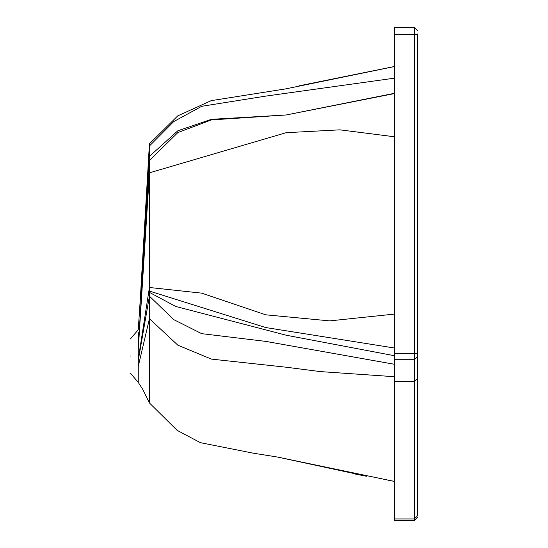 <?xml version="1.0" encoding="UTF-8"?>
<svg xmlns="http://www.w3.org/2000/svg" width="548" height="548" viewBox="0 0 548 548"><rect width="100%" height="100%" fill="white"/><g stroke="black" fill="none" stroke-linecap="round" stroke-linejoin="round"><path stroke-width="0.82" d="M138.254 332.615L138.254 382.374L142.816 389.491L149.433 402.965L177.155 430.365L200.417 442.674L253.471 453.223L277.213 456.984L366.797 476.274C351.569 473.342 351.206 473.287 365.715 476.109L354.857 473.952M388.381 480.26L394.622 481.35M277.213 456.984L394.622 481.487M130.369 356.077C130.369 378.12 130.369 378.12 130.369 356.077C130.369 334.04 130.369 334.04 130.369 356.077M417.631 33.969L417.631 481.863M414.343 27.4L417.631 30.688L414.343 27.4L394.622 27.4L414.343 27.4L414.343 381.415L417.631 378.367L417.631 515.716M149.433 401.992L149.433 172.832L286.159 132.685L339.911 129.842L394.622 136.794M149.433 292.385L175.723 306.455L286.159 335.212L394.622 355.755M138.254 360.488L149.433 296.16L173.737 319.628L201.698 333.664L265.746 341.39L394.622 364.31M138.254 366.393L149.433 318.717L177.86 345.192L211.377 359.098L286.159 367.215L320.368 371.599L394.622 376.723M298.907 85.865L394.622 66.459M141.679 278.617L149.433 156.344L149.433 143.816L177.758 115.875L211.138 100.661L285.672 88.886L394.622 66.514L285.672 88.886M149.433 156.344L177.86 130.76L211.377 119.32L286.159 114.977L394.622 93.283M138.254 349.658L149.433 172.832L149.433 160.468L177.86 132.575L211.377 119.916L286.159 114.977L394.622 93.27M138.254 348.261L149.433 160.468M140.233 300.263L149.433 143.816M149.433 287.488L138.254 359.509L149.433 287.488L201.698 293.146L265.746 314.819L329.718 320.881L394.622 314.073M417.631 353.433L417.631 356.741L417.631 353.433L394.622 353.487L394.622 359.714L414.343 359.714L417.631 356.741M417.631 485.261L417.631 513.805M394.622 27.4L394.622 34.346L417.631 34.421M394.622 359.714L394.622 381.415L414.343 381.415L414.343 518.949L417.631 515.661M394.622 381.415L394.622 518.949L414.343 518.949L414.343 520.415M394.622 518.949L394.622 520.415M394.622 34.346L394.622 353.487M149.433 291.077L265.746 327.553L394.622 348.042M149.433 145.98L173.737 121.574L201.698 106.305L265.746 96.106L394.622 78.138M139.192 332.526L138.254 333.616M394.622 93.53L286.159 114.977M148.672 173.209L138.254 329.786L130.369 338.986M130.369 373.167L138.254 382.374M394.622 520.6L414.343 520.6L417.631 517.312"/></g></svg>
